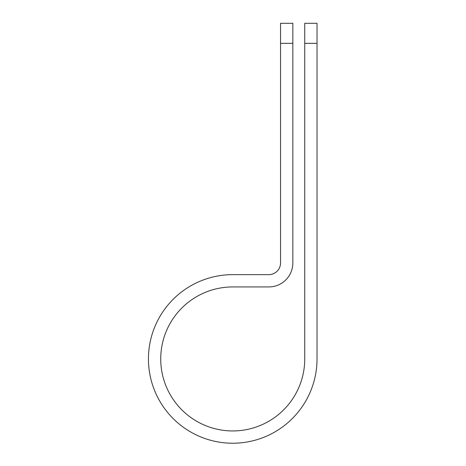 <?xml version="1.0" encoding="UTF-8"?>
<svg xmlns="http://www.w3.org/2000/svg" width="466" height="466" viewBox="0 0 466 466"><rect width="100%" height="100%" fill="white"/><g stroke="black" fill="none" stroke-linecap="round" stroke-linejoin="round"><path stroke-width="0.7" d="M304.741 43.338L304.741 23.3L317.026 23.3L317.026 43.338L304.741 43.338L304.741 358.937A72.003 72.003 0 0 1 232.738 430.939A72.003 72.003 0 0 1 160.729 358.937A72.003 72.003 0 0 1 232.738 286.934L268.87 286.934A23.964 23.964 0 0 0 292.834 262.97L292.834 43.338L280.544 43.338L280.544 23.3L292.834 23.3L292.834 43.338M280.544 43.338L280.544 262.97A11.673 11.673 0 0 1 268.87 274.643L232.738 274.643A84.294 84.294 0 0 0 148.444 358.937A84.294 84.294 0 0 0 232.738 443.23A84.294 84.294 0 0 0 317.026 358.937L317.026 43.338"/></g></svg>

